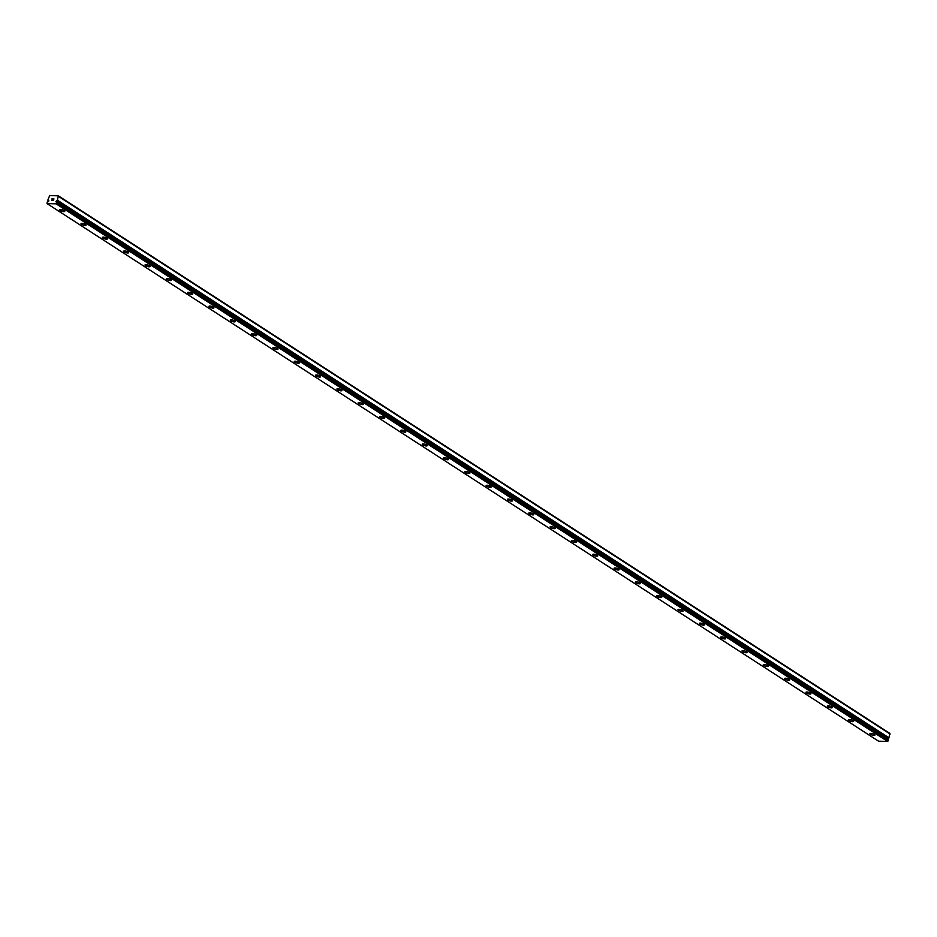 <?xml version="1.0" encoding="UTF-8"?>
<svg xmlns="http://www.w3.org/2000/svg" width="937" height="937" viewBox="0 0 937 937"><rect width="100%" height="100%" fill="white"/><g stroke="black" fill="none" stroke-linecap="round" stroke-linejoin="round"><path stroke-width="1.41" d="M58.317 195.81L49.661 195.599L47.834 200.167A1.124 0.773 122.9 0 1 48.092 200.612L48.794 200.694L48.537 201.584L47.787 201.631A1.124 0.773 122.9 0 1 47.213 202.076L47.049 203.598L56.091 203.821L56.852 202.31A1.124 0.773 122.9 0 1 56.548 201.842L55.857 201.748L56.419 200.869L888.37 738.391A1.124 0.773 122.9 0 1 888.897 737.969L889.822 733.39L58.317 195.81L57.38 200.389L888.897 737.969M887.269 738.871L887.925 738.45L56.419 200.869L888.253 738.461M874.924 735.158A2.612 0.738 16.8 0 1 873.167 735.334A2.612 0.738 16.8 0 1 870.485 734.35A2.612 0.738 16.8 0 1 869.923 733.648A2.612 0.738 16.8 0 1 871.679 733.46A2.612 0.738 16.8 0 1 874.362 734.444A2.612 0.738 16.8 0 1 874.924 735.158A2.612 0.738 16.8 0 1 873.167 735.334A2.612 0.738 16.8 0 1 870.485 734.35A2.612 0.738 16.8 0 1 869.923 733.636M853.607 721.373A2.612 0.738 16.8 0 1 851.85 721.56A2.612 0.738 16.8 0 1 849.168 720.565A2.612 0.738 16.8 0 1 848.594 719.85A2.612 0.738 16.8 0 1 850.351 719.675A2.612 0.738 16.8 0 1 853.045 720.658A2.612 0.738 16.8 0 1 853.607 721.373A2.612 0.738 16.8 0 1 851.85 721.549A2.612 0.738 16.8 0 1 849.168 720.565A2.612 0.738 16.8 0 1 848.594 719.862M832.279 707.587A2.612 0.738 16.8 0 1 830.533 707.775A2.612 0.738 16.8 0 1 827.839 706.791A2.612 0.738 16.8 0 1 827.277 706.076A2.612 0.738 16.8 0 1 829.034 705.889A2.612 0.738 16.8 0 1 831.716 706.873A2.612 0.738 16.8 0 1 832.279 707.587A2.612 0.738 16.8 0 1 830.522 707.763A2.612 0.738 16.8 0 1 827.851 706.779A2.612 0.738 16.8 0 1 827.277 706.076M806.523 692.993A2.612 0.738 16.8 0 1 805.961 692.291A2.612 0.738 16.8 0 1 807.717 692.103A2.612 0.738 16.8 0 1 810.4 693.087A2.612 0.738 16.8 0 1 810.962 693.802A2.612 0.738 16.8 0 1 809.205 693.977A2.612 0.738 16.8 0 1 806.523 692.993M810.962 693.802A2.612 0.738 16.8 0 1 809.205 693.989A2.612 0.738 16.8 0 1 806.523 693.005A2.612 0.738 16.8 0 1 805.961 692.291M789.645 680.016A2.612 0.738 16.8 0 1 787.888 680.203A2.612 0.738 16.8 0 1 785.206 679.22A2.612 0.738 16.8 0 1 784.632 678.505A2.612 0.738 16.8 0 1 786.389 678.318A2.612 0.738 16.8 0 1 789.083 679.313A2.612 0.738 16.8 0 1 789.645 680.016A2.612 0.738 16.8 0 1 787.888 680.192A2.612 0.738 16.8 0 1 785.206 679.208A2.612 0.738 16.8 0 1 784.632 678.505M768.317 666.23A2.612 0.738 16.8 0 1 766.571 666.418A2.612 0.738 16.8 0 1 763.878 665.434A2.612 0.738 16.8 0 1 763.315 664.72A2.612 0.738 16.8 0 1 765.072 664.544A2.612 0.738 16.8 0 1 767.754 665.528A2.612 0.738 16.8 0 1 768.317 666.23A2.612 0.738 16.8 0 1 766.56 666.406A2.612 0.738 16.8 0 1 763.878 665.422A2.612 0.738 16.8 0 1 763.315 664.72M747 652.445A2.612 0.738 16.8 0 1 745.243 652.632A2.612 0.738 16.8 0 1 742.561 651.648A2.612 0.738 16.8 0 1 741.999 650.934A2.612 0.738 16.8 0 1 743.744 650.758A2.612 0.738 16.8 0 1 746.438 651.742A2.612 0.738 16.8 0 1 747 652.445A2.612 0.738 16.8 0 1 745.243 652.62A2.612 0.738 16.8 0 1 742.561 651.637A2.612 0.738 16.8 0 1 741.999 650.934M725.683 638.671A2.612 0.738 16.8 0 1 723.926 638.847A2.612 0.738 16.8 0 1 721.244 637.863A2.612 0.738 16.8 0 1 720.67 637.148A2.612 0.738 16.8 0 1 722.427 636.973A2.612 0.738 16.8 0 1 725.109 637.956A2.612 0.738 16.8 0 1 725.683 638.671A2.612 0.738 16.8 0 1 723.926 638.847A2.612 0.738 16.8 0 1 721.244 637.851A2.612 0.738 16.8 0 1 720.67 637.16M704.366 624.874A2.612 0.738 16.8 0 1 702.598 625.061A2.612 0.738 16.8 0 1 699.916 624.077A2.612 0.738 16.8 0 1 699.353 623.363M699.916 624.077A2.612 0.738 16.8 0 1 699.353 623.374A2.612 0.738 16.8 0 1 701.11 623.187A2.612 0.738 16.8 0 1 703.792 624.171A2.612 0.738 16.8 0 1 704.355 624.885A2.612 0.738 16.8 0 1 702.609 625.061A2.612 0.738 16.8 0 1 699.916 624.077M683.038 611.1A2.612 0.738 16.8 0 1 681.281 611.287A2.612 0.738 16.8 0 1 678.599 610.292A2.612 0.738 16.8 0 1 678.037 609.577A2.612 0.738 16.8 0 1 679.782 609.401A2.612 0.738 16.8 0 1 682.476 610.385A2.612 0.738 16.8 0 1 683.038 611.1A2.612 0.738 16.8 0 1 681.281 611.275A2.612 0.738 16.8 0 1 678.599 610.292A2.612 0.738 16.8 0 1 678.037 609.589M661.721 597.314A2.612 0.738 16.8 0 1 659.964 597.501A2.612 0.738 16.8 0 1 657.282 596.518A2.612 0.738 16.8 0 1 656.708 595.803A2.612 0.738 16.8 0 1 658.465 595.616A2.612 0.738 16.8 0 1 661.147 596.6A2.612 0.738 16.8 0 1 661.721 597.314A2.612 0.738 16.8 0 1 659.964 597.49A2.612 0.738 16.8 0 1 657.282 596.506A2.612 0.738 16.8 0 1 656.708 595.803M635.954 582.72A2.612 0.738 16.8 0 1 635.391 582.018A2.612 0.738 16.8 0 1 637.148 581.83A2.612 0.738 16.8 0 1 639.83 582.814A2.612 0.738 16.8 0 1 640.393 583.528A2.612 0.738 16.8 0 1 638.636 583.704A2.612 0.738 16.8 0 1 635.954 582.72M640.393 583.528A2.612 0.738 16.8 0 1 638.647 583.716A2.612 0.738 16.8 0 1 635.954 582.732A2.612 0.738 16.8 0 1 635.391 582.018M619.076 569.743A2.612 0.738 16.8 0 1 617.319 569.93A2.612 0.738 16.8 0 1 614.637 568.946A2.612 0.738 16.8 0 1 614.075 568.232A2.612 0.738 16.8 0 1 615.82 568.045A2.612 0.738 16.8 0 1 618.514 569.04A2.612 0.738 16.8 0 1 619.076 569.743A2.612 0.738 16.8 0 1 617.319 569.919A2.612 0.738 16.8 0 1 614.637 568.935A2.612 0.738 16.8 0 1 614.075 568.232M597.759 555.957A2.612 0.738 16.8 0 1 596.002 556.145A2.612 0.738 16.8 0 1 593.32 555.161A2.612 0.738 16.8 0 1 592.746 554.446A2.612 0.738 16.8 0 1 594.503 554.271A2.612 0.738 16.8 0 1 597.185 555.254A2.612 0.738 16.8 0 1 597.759 555.957A2.612 0.738 16.8 0 1 595.991 556.133A2.612 0.738 16.8 0 1 593.32 555.149A2.612 0.738 16.8 0 1 592.746 554.446M576.431 542.172A2.612 0.738 16.8 0 1 574.686 542.359A2.612 0.738 16.8 0 1 571.992 541.375A2.612 0.738 16.8 0 1 571.429 540.661A2.612 0.738 16.8 0 1 573.186 540.485A2.612 0.738 16.8 0 1 575.868 541.469A2.612 0.738 16.8 0 1 576.431 542.172A2.612 0.738 16.8 0 1 574.674 542.347A2.612 0.738 16.8 0 1 571.992 541.363A2.612 0.738 16.8 0 1 571.429 540.661M555.114 528.398A2.612 0.738 16.8 0 1 553.357 528.573A2.612 0.738 16.8 0 1 550.675 527.59A2.612 0.738 16.8 0 1 550.113 526.875A2.612 0.738 16.8 0 1 551.858 526.699A2.612 0.738 16.8 0 1 554.552 527.683A2.612 0.738 16.8 0 1 555.114 528.398A2.612 0.738 16.8 0 1 553.357 528.573A2.612 0.738 16.8 0 1 550.675 527.578A2.612 0.738 16.8 0 1 550.113 526.887M533.797 514.612A2.612 0.738 16.8 0 1 532.04 514.788A2.612 0.738 16.8 0 1 529.346 513.804A2.612 0.738 16.8 0 1 528.784 513.101A2.612 0.738 16.8 0 1 530.541 512.914A2.612 0.738 16.8 0 1 533.223 513.898A2.612 0.738 16.8 0 1 533.797 514.612A2.612 0.738 16.8 0 1 532.029 514.788A2.612 0.738 16.8 0 1 529.358 513.804A2.612 0.738 16.8 0 1 528.784 513.089M512.469 500.827A2.612 0.738 16.8 0 1 510.712 501.014A2.612 0.738 16.8 0 1 508.03 500.018A2.612 0.738 16.8 0 1 507.467 499.304A2.612 0.738 16.8 0 1 509.224 499.128A2.612 0.738 16.8 0 1 511.907 500.112A2.612 0.738 16.8 0 1 512.469 500.827A2.612 0.738 16.8 0 1 510.712 501.002A2.612 0.738 16.8 0 1 508.03 500.018A2.612 0.738 16.8 0 1 507.467 499.316M491.152 487.041A2.612 0.738 16.8 0 1 489.395 487.228A2.612 0.738 16.8 0 1 486.713 486.244A2.612 0.738 16.8 0 1 486.151 485.53A2.612 0.738 16.8 0 1 487.896 485.343A2.612 0.738 16.8 0 1 490.59 486.326A2.612 0.738 16.8 0 1 491.152 487.041A2.612 0.738 16.8 0 1 489.395 487.217A2.612 0.738 16.8 0 1 486.713 486.233A2.612 0.738 16.8 0 1 486.151 485.53M465.396 472.447A2.612 0.738 16.8 0 1 464.822 471.744A2.612 0.738 16.8 0 1 466.579 471.557A2.612 0.738 16.8 0 1 469.261 472.541A2.612 0.738 16.8 0 1 469.835 473.255A2.612 0.738 16.8 0 1 468.067 473.431A2.612 0.738 16.8 0 1 465.396 472.447M469.835 473.255A2.612 0.738 16.8 0 1 468.078 473.443A2.612 0.738 16.8 0 1 465.384 472.459A2.612 0.738 16.8 0 1 464.822 471.744M448.507 459.47A2.612 0.738 16.8 0 1 446.75 459.657A2.612 0.738 16.8 0 1 444.068 458.673A2.612 0.738 16.8 0 1 443.506 457.959A2.612 0.738 16.8 0 1 445.262 457.771A2.612 0.738 16.8 0 1 447.945 458.767A2.612 0.738 16.8 0 1 448.507 459.47A2.612 0.738 16.8 0 1 446.75 459.645A2.612 0.738 16.8 0 1 444.068 458.661A2.612 0.738 16.8 0 1 443.506 457.959M427.19 445.684A2.612 0.738 16.8 0 1 425.433 445.871A2.612 0.738 16.8 0 1 422.751 444.888A2.612 0.738 16.8 0 1 422.189 444.173A2.612 0.738 16.8 0 1 423.934 443.997A2.612 0.738 16.8 0 1 426.628 444.981A2.612 0.738 16.8 0 1 427.19 445.684A2.612 0.738 16.8 0 1 425.433 445.86A2.612 0.738 16.8 0 1 422.751 444.876A2.612 0.738 16.8 0 1 422.177 444.173M405.873 431.898A2.612 0.738 16.8 0 1 404.116 432.086A2.612 0.738 16.8 0 1 401.423 431.102A2.612 0.738 16.8 0 1 400.86 430.388A2.612 0.738 16.8 0 1 402.617 430.212A2.612 0.738 16.8 0 1 405.299 431.196A2.612 0.738 16.8 0 1 405.873 431.898A2.612 0.738 16.8 0 1 404.105 432.074A2.612 0.738 16.8 0 1 401.434 431.09A2.612 0.738 16.8 0 1 400.86 430.388M384.545 418.125A2.612 0.738 16.8 0 1 382.788 418.3A2.612 0.738 16.8 0 1 380.106 417.316A2.612 0.738 16.8 0 1 379.544 416.602A2.612 0.738 16.8 0 1 381.3 416.426A2.612 0.738 16.8 0 1 383.983 417.41A2.612 0.738 16.8 0 1 384.545 418.125A2.612 0.738 16.8 0 1 382.788 418.3A2.612 0.738 16.8 0 1 380.106 417.305A2.612 0.738 16.8 0 1 379.544 416.614M363.228 404.339A2.612 0.738 16.8 0 1 361.471 404.515A2.612 0.738 16.8 0 1 358.789 403.531A2.612 0.738 16.8 0 1 358.215 402.828A2.612 0.738 16.8 0 1 359.972 402.641A2.612 0.738 16.8 0 1 362.666 403.624A2.612 0.738 16.8 0 1 363.228 404.339A2.612 0.738 16.8 0 1 361.471 404.515A2.612 0.738 16.8 0 1 358.789 403.531A2.612 0.738 16.8 0 1 358.227 402.816M337.472 389.745A2.612 0.738 16.8 0 1 336.898 389.031A2.612 0.738 16.8 0 1 338.655 388.855A2.612 0.738 16.8 0 1 341.337 389.839A2.612 0.738 16.8 0 1 341.911 390.553A2.612 0.738 16.8 0 1 340.143 390.729A2.612 0.738 16.8 0 1 337.472 389.745M341.911 390.553A2.612 0.738 16.8 0 1 340.154 390.741A2.612 0.738 16.8 0 1 337.461 389.745A2.612 0.738 16.8 0 1 336.898 389.042M320.583 376.768A2.612 0.738 16.8 0 1 318.826 376.955A2.612 0.738 16.8 0 1 316.144 375.971A2.612 0.738 16.8 0 1 315.582 375.257A2.612 0.738 16.8 0 1 317.338 375.069A2.612 0.738 16.8 0 1 320.021 376.053A2.612 0.738 16.8 0 1 320.583 376.768A2.612 0.738 16.8 0 1 318.826 376.943A2.612 0.738 16.8 0 1 316.144 375.96A2.612 0.738 16.8 0 1 315.582 375.257M294.827 362.174A2.612 0.738 16.8 0 1 294.265 361.471A2.612 0.738 16.8 0 1 296.01 361.284A2.612 0.738 16.8 0 1 298.704 362.268A2.612 0.738 16.8 0 1 299.266 362.982A2.612 0.738 16.8 0 1 297.509 363.158A2.612 0.738 16.8 0 1 294.827 362.174M299.266 362.982A2.612 0.738 16.8 0 1 297.509 363.169A2.612 0.738 16.8 0 1 294.827 362.186A2.612 0.738 16.8 0 1 294.253 361.471M277.949 349.196A2.612 0.738 16.8 0 1 276.192 349.384A2.612 0.738 16.8 0 1 273.499 348.4A2.612 0.738 16.8 0 1 272.936 347.686A2.612 0.738 16.8 0 1 274.693 347.498A2.612 0.738 16.8 0 1 277.375 348.494A2.612 0.738 16.8 0 1 277.949 349.196A2.612 0.738 16.8 0 1 276.181 349.372A2.612 0.738 16.8 0 1 273.51 348.388A2.612 0.738 16.8 0 1 272.936 347.686M256.621 335.411A2.612 0.738 16.8 0 1 254.864 335.598A2.612 0.738 16.8 0 1 252.182 334.614A2.612 0.738 16.8 0 1 251.62 333.9A2.612 0.738 16.8 0 1 253.377 333.724A2.612 0.738 16.8 0 1 256.059 334.708A2.612 0.738 16.8 0 1 256.621 335.411A2.612 0.738 16.8 0 1 254.864 335.587A2.612 0.738 16.8 0 1 252.182 334.603A2.612 0.738 16.8 0 1 251.62 333.9M235.304 321.625A2.612 0.738 16.8 0 1 233.547 321.813A2.612 0.738 16.8 0 1 230.865 320.829A2.612 0.738 16.8 0 1 230.291 320.114A2.612 0.738 16.8 0 1 232.048 319.939A2.612 0.738 16.8 0 1 234.742 320.922A2.612 0.738 16.8 0 1 235.304 321.625A2.612 0.738 16.8 0 1 233.547 321.801A2.612 0.738 16.8 0 1 230.865 320.817A2.612 0.738 16.8 0 1 230.303 320.114M213.987 307.851A2.612 0.738 16.8 0 1 212.23 308.027A2.612 0.738 16.8 0 1 209.537 307.043A2.612 0.738 16.8 0 1 208.974 306.329A2.612 0.738 16.8 0 1 210.731 306.153A2.612 0.738 16.8 0 1 213.413 307.137A2.612 0.738 16.8 0 1 213.987 307.851A2.612 0.738 16.8 0 1 212.219 308.015A2.612 0.738 16.8 0 1 209.548 307.031A2.612 0.738 16.8 0 1 208.974 306.329M192.659 294.066A2.612 0.738 16.8 0 1 190.902 294.241A2.612 0.738 16.8 0 1 188.22 293.258A2.612 0.738 16.8 0 1 187.658 292.555A2.612 0.738 16.8 0 1 189.415 292.367A2.612 0.738 16.8 0 1 192.097 293.351A2.612 0.738 16.8 0 1 192.659 294.066A2.612 0.738 16.8 0 1 190.902 294.241A2.612 0.738 16.8 0 1 188.22 293.258A2.612 0.738 16.8 0 1 187.658 292.543M171.342 280.28A2.612 0.738 16.8 0 1 169.585 280.468A2.612 0.738 16.8 0 1 166.903 279.472A2.612 0.738 16.8 0 1 166.329 278.757A2.612 0.738 16.8 0 1 168.086 278.582A2.612 0.738 16.8 0 1 170.78 279.566A2.612 0.738 16.8 0 1 171.342 280.28A2.612 0.738 16.8 0 1 169.585 280.456A2.612 0.738 16.8 0 1 166.903 279.472A2.612 0.738 16.8 0 1 166.329 278.769M150.025 266.495A2.612 0.738 16.8 0 1 148.269 266.682A2.612 0.738 16.8 0 1 145.575 265.698A2.612 0.738 16.8 0 1 145.012 264.984A2.612 0.738 16.8 0 1 146.769 264.796A2.612 0.738 16.8 0 1 149.451 265.78A2.612 0.738 16.8 0 1 150.025 266.495A2.612 0.738 16.8 0 1 148.257 266.67A2.612 0.738 16.8 0 1 145.586 265.686A2.612 0.738 16.8 0 1 145.012 264.984M124.258 251.901A2.612 0.738 16.8 0 1 123.696 251.198A2.612 0.738 16.8 0 1 125.453 251.011A2.612 0.738 16.8 0 1 128.135 251.994A2.612 0.738 16.8 0 1 128.697 252.709A2.612 0.738 16.8 0 1 126.94 252.885A2.612 0.738 16.8 0 1 124.258 251.901M128.697 252.709A2.612 0.738 16.8 0 1 126.94 252.896A2.612 0.738 16.8 0 1 124.258 251.912A2.612 0.738 16.8 0 1 123.696 251.198M107.38 238.923A2.612 0.738 16.8 0 1 105.623 239.111A2.612 0.738 16.8 0 1 102.941 238.127A2.612 0.738 16.8 0 1 102.367 237.412A2.612 0.738 16.8 0 1 104.124 237.225A2.612 0.738 16.8 0 1 106.818 238.221A2.612 0.738 16.8 0 1 107.38 238.923A2.612 0.738 16.8 0 1 105.623 239.099A2.612 0.738 16.8 0 1 102.941 238.115A2.612 0.738 16.8 0 1 102.367 237.412M86.063 225.138A2.612 0.738 16.8 0 1 84.295 225.313A2.612 0.738 16.8 0 1 81.613 224.33A2.612 0.738 16.8 0 1 81.05 223.627A2.612 0.738 16.8 0 1 82.807 223.451A2.612 0.738 16.8 0 1 85.49 224.435A2.612 0.738 16.8 0 1 86.052 225.138A2.612 0.738 16.8 0 1 84.307 225.325A2.612 0.738 16.8 0 1 81.613 224.341A2.612 0.738 16.8 0 1 81.05 223.627M64.735 211.352A2.612 0.738 16.8 0 1 62.978 211.539A2.612 0.738 16.8 0 1 60.296 210.556A2.612 0.738 16.8 0 1 59.734 209.841A2.612 0.738 16.8 0 1 61.491 209.665A2.612 0.738 16.8 0 1 64.173 210.649A2.612 0.738 16.8 0 1 64.735 211.352A2.612 0.738 16.8 0 1 62.978 211.528A2.612 0.738 16.8 0 1 60.296 210.544A2.612 0.738 16.8 0 1 59.734 209.841M53.444 200.401L53.632 199.78L52.788 200.389L53.444 200.401M53.667 199.675L53.854 199.042L53.667 199.675M53.854 199.042L53.198 199.031L53.854 199.042M53.971 198.949L53.233 198.925L53.971 198.937L52.765 200.495M52.378 200.085L51.769 200.471M52.589 199.019L51.898 198.995L52.589 199.019M52.8 198.913L51.933 198.89L52.8 198.913L51.711 200.295M57.38 200.389A1.124 0.773 122.9 0 0 56.864 200.811L56.735 200.881M888.299 739.843A1.124 0.773 122.9 0 1 888.065 739.422L56.536 201.806M888.37 739.937L56.852 202.31L888.37 739.937L887.597 741.401L878.566 741.19L47.049 203.598M56.091 203.821L887.597 741.401M56.536 203.423L888.053 741.003M57.497 200.26L889.002 737.841M58.644 196.465L890.15 734.046M56.548 201.842L888.065 739.422M56.864 200.811L888.37 738.391M56.852 202.31L888.358 739.89M56.513 201.771L888.018 739.363"/></g></svg>
